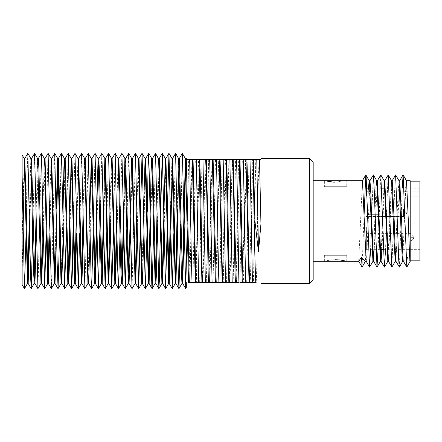 <?xml version="1.0" encoding="UTF-8"?>
<svg xmlns="http://www.w3.org/2000/svg" width="442" height="442" viewBox="0 0 442 442"><rect width="100%" height="100%" fill="white"/><g stroke="black" fill="none" stroke-linecap="round" stroke-linejoin="round"><path stroke-width="0.33" stroke-dasharray="2.21 1.66" d="M191.95 159.429L188.894 282.571L189.673 282.526C190.701 274.405 190.651 205.27 192.618 159.474L195.331 159.429L192.95 282.571L195.707 282.526C196.734 274.405 196.684 205.27 198.651 159.474L198.624 159.429M195.695 282.571L196.353 282.571L199.27 159.429L198.64 159.429M199.27 159.429L201.983 159.429L199.657 282.571L202.983 282.571L206 159.474L208.768 159.429C208.431 156.324 207.657 238.835 206.276 282.571L212.149 282.571M209.757 282.571L209.735 282.526C210.11 292.4 212.21 156.805 212.784 159.474L215.552 159.429C214.945 173.109 213.464 273.902 212.994 282.571L216.53 282.571M226.149 159.429L225.553 159.474C223.685 201.662 223.188 289.869 222.553 282.526L219.779 282.571C220.221 281.571 220.729 209.784 222.238 159.429L219.519 159.474C217.652 201.662 217.155 289.869 216.519 282.526L218.912 282.571M222.536 282.571L223.254 282.571L226.166 159.429L228.857 159.429L226.547 282.571L229.873 282.571M229.884 282.571L229.862 282.526C231.812 237.354 232 159.833 232.835 159.474L235.603 159.429L233.183 282.571L235.895 282.526C237.846 237.354 238.028 159.833 238.862 159.474L239.63 159.429M235.879 282.571L238.995 282.571M236.592 282.571L239.614 159.474L242.387 159.429C242.023 163.65 240.619 262.808 239.84 282.571L243.36 282.571M259.051 159.429L259.078 159.474C257.156 203.856 257.382 266.344 256.161 282.526L253.41 282.571L255.758 159.429L252.415 159.429L249.57 279.41L249.354 282.571L246.625 282.571C246.918 284.814 247.956 194.165 249.133 159.429L246.398 159.474L243.349 282.526L245.78 282.571M249.365 282.571L250.128 282.526C251.349 266.338 251.122 203.856 253.045 159.474L253.073 159.429M260.94 158.496L260.94 159.429L259.067 159.429M246.409 159.429L245.636 159.429M232.846 159.429L232.16 159.429M215.74 282.571L215.768 282.526C216.144 292.405 218.237 156.811 218.818 159.474L216.398 159.429M212.795 159.429L212.016 159.429M206.011 159.429L205.265 159.429L202.348 282.571M192.635 159.429L191.966 159.429M187.215 229.006L188.69 159.429L186.309 159.429L186.309 158.186M181.949 283.504L182.353 279.035M186.286 159.474L186.115 158.545M186.093 158.567L185.728 162.971M178.59 158.545L177.209 209.552M175.629 280.427L175.259 283.455M171.949 158.545L170.441 208.668M168.932 281.416L168.64 283.455M162.225 280.234L161.905 283.504M158.518 158.545L156.998 213.094M155.501 278.952L155.12 283.504M148.755 279.863L148.368 283.455M143.606 208.696L141.738 283.455M138.423 158.545L136.821 208.696M135.357 280.913L135.064 283.504M128.65 279.41L128.274 283.504M121.893 279.283L121.489 283.504M118.147 158.545L116.754 208.839M115.18 280.78L114.826 283.455M111.522 158.545L109.97 208.696M108.489 281.344L108.202 283.455M101.782 279.946L101.433 283.504M95.041 278.919L94.649 283.504M89.897 210.398L87.925 283.455M84.615 158.545L83.14 208.674M81.61 281.399L81.306 283.455M77.98 158.545L76.367 209.293M74.908 280.576L74.604 283.504M68.19 279.129L67.819 283.504M63.024 212L61.04 283.504M56.294 208.58L54.399 283.455M51.09 158.545L49.51 208.624M48.04 281.167L47.747 283.504M44.382 158.545L42.775 211.784M41.333 279.709L40.968 283.504M37.598 158.545L36.134 212.956M34.587 279.046L34.183 283.504M30.824 158.545L29.443 209.519M27.863 280.438L27.492 283.455M24.227 158.579L22.15 241.028M22.128 241.045L22.128 175.568M26.067 233.337L26.791 185.441L27.78 153.346M32.802 230.359L34.559 153.341M37.99 288.659L41.344 153.341M46.134 232.304L48.04 153.352M51.421 288.648L54.659 153.346M59.67 232.05L60.891 162.695L61.388 153.341M66.35 228.934L68.173 153.341M72.996 230.597L74.936 153.346M79.742 233.31L81.56 153.352M84.947 288.654L88.229 153.341M93.245 229.685L95.019 153.346M99.881 229.348L101.804 153.341M106.594 233.056L108.467 153.352M113.373 233.31L115.097 153.346M120.125 231.155L121.859 153.341M126.782 228.862L128.644 153.341M132.086 288.659L135.374 153.346M140.202 233.321L140.573 208.69M146.982 232.84L147.319 211.337M153.683 229.199L155.473 153.341M160.319 229.901L160.645 210.027M167.048 233.42L167.407 208.663M173.833 233.343L174.562 185.049L175.546 153.346M180.568 230.332L182.325 153.341M212.005 159.429L208.978 282.571M232.144 159.429L229.249 282.571M245.619 159.429L242.57 282.571M29.774 230.31L31.542 158.567M36.421 229.011L38.321 158.567M43.106 232.376L45.062 158.545M49.874 233.337L51.675 158.545M58.09 161.739L58.372 158.567M63.322 228.923L65.156 158.567M69.969 230.658L71.947 158.545M76.709 233.31L78.582 158.545M83.494 233.337L84.4 179.955L85.212 158.567M90.218 229.647L91.997 158.567M96.853 229.376L98.781 158.567M103.561 233.111L105.489 158.545M110.34 233.304L110.925 196.9L112.113 158.545M117.091 231.089L118.843 158.567M123.754 228.862L125.627 158.567M130.418 231.525L132.39 158.545M137.175 233.321L139.009 158.545M143.948 232.774L145.026 172.822L145.672 158.567M150.656 229.177L152.457 158.567M157.291 229.945L159.236 158.573M164.021 233.426L165.916 158.545M172.275 160.811L172.524 158.573M178.982 162.264L179.308 158.567M22.128 274.051L23.039 233.354M24.509 160.805L24.758 158.573M260.94 283.504L260.94 282.571M313.179 279.769L313.179 162.231M313.179 221L313.179 261.299L313.179 221M358.683 261.288L362.457 180.701M368.484 188.165L365.418 261.299M366.164 261.255L366.843 254.901L369.965 180.701M346.766 221L324.373 220.917L346.766 221M334.268 182.248L346.766 180.701L346.766 186.673L324.373 186.673L346.766 186.673L324.373 186.673L324.373 180.701M324.373 261.299L324.373 255.327L346.766 255.327L324.373 255.327L346.766 255.327L346.738 261.294M340.876 260.073L340.318 260.001M335.611 259.73L331.351 259.946M329.699 260.15L325.527 260.973M377.396 180.701L373.689 261.299M384.789 180.701L383.126 215.265L382.098 249.36M392.22 180.701L391.269 194.607L388.43 261.244M399.728 180.701L395.916 261.255M410.198 180.701L410.198 261.194L407.386 257.211L403.424 261.25M402.226 188.165L399.375 267.078M395.529 174.927L394.629 190.8L391.916 267.067M388.087 174.938L386.485 214.436L385.595 249.36M380.689 174.938L378.081 249.36M373.269 174.927L370.578 249.36M364.075 215.287L362.114 267.073M402.684 261.299L405.756 188.165M395.214 261.299L397.988 194.607L398.999 180.75M387.811 261.299L391.579 180.761M380.407 261.299L380.733 259.808M381.313 249.36L384.186 180.761M372.932 261.299L373.562 254.901L375.91 188.165M407.386 257.211L406.839 267.117L403.452 261.299M410.198 221L410.198 181.822L410.198 221M419.9 181.822L419.9 260.178M366.169 188.165L366.169 191.148L419.9 191.148L419.9 188.165L419.9 227.155L419.9 191.148L407.275 191.148M383.308 249.36L419.9 249.36L419.9 227.155L366.169 227.155L419.9 227.155M404.082 191.148L369.987 191.148M366.169 191.148L366.169 227.155L366.169 214.845L367.44 214.845L366.169 214.845L366.169 196.16L419.9 196.16L366.169 196.16M370.777 214.845L371.534 214.845L370.777 214.845M378.253 214.845L419.9 214.845L378.253 214.845M366.169 212.79L366.169 216.525L366.169 212.79M366.169 237.343L366.169 241.078L366.169 237.343M309.45 283.504L309.45 158.496M362.064 267.117L358.689 261.299M403.48 212.79L403.48 216.525L403.48 209.06L403.48 216.525L403.48 212.79L407.215 212.79L403.48 212.79M410.944 237.343L410.944 241.078L410.944 233.614L410.944 237.343L414.673 237.343L410.944 241.078L366.169 241.078M419.9 188.165L384.877 188.165M381.7 188.165L369.86 188.165M366.169 249.36L380.087 249.36M366.169 216.525L403.48 216.525L366.169 216.525M366.169 209.06L403.48 209.06L366.169 209.06M366.169 233.614L410.944 233.614L414.673 237.343M403.48 216.525L407.215 212.79L403.48 209.06L407.215 212.79L403.48 216.525"/><path stroke-width="0.66" d="M236.26 282.571L238.995 282.571C238.691 285.919 237.779 198.773 236.492 159.429L233.194 159.474L236.26 282.571L209.386 282.526L206.331 159.474L213.132 159.429M256.145 282.571L249.034 282.571M245.973 159.429L249.05 282.526L243.017 282.526L239.967 159.474L259.493 159.474L260.94 223.884L258.471 252.001L254.935 221L257.924 221L258.471 252.001M243.028 282.571L239.84 282.571M209.398 282.571L208.624 282.571M208.607 282.571L202.602 282.526C201.668 278.134 201.613 205.232 199.646 159.474L205.679 159.474C207.641 205.232 207.701 278.134 208.635 282.526L208.607 282.571M202.613 282.571L188.894 282.571M189.701 282.571L192.95 282.571M196.364 282.571L199.657 282.571M202.994 282.571L206.276 282.571M209.613 159.429C210.491 182.596 211.823 280.283 212.149 282.571L212.994 282.571M216.199 282.571L213.116 159.474L216.398 159.429C216.685 158.545 217.84 252.106 218.912 282.571L219.779 282.571M223.271 282.571L226.547 282.571M229.884 282.571L233.183 282.571M243.227 159.429C243.641 165.778 245.089 265.962 245.78 282.571L246.625 282.571M250.155 282.571L253.41 282.571M242.238 282.571L239.221 159.474L236.492 159.429M259.051 159.429L255.758 159.429M252.404 159.429L249.133 159.429M245.619 159.429L242.387 159.429M238.84 159.429L235.603 159.429M232.144 159.429L228.857 159.429M225.525 159.429L222.238 159.429M219.53 159.429L218.801 159.429M222.177 282.571L219.26 160.976L219.121 159.429L215.552 159.429M212.005 159.429L208.768 159.429M205.248 159.429L201.983 159.429M198.624 159.429L195.331 159.429M191.95 159.429L188.69 159.429M186.093 158.567L186.309 158.186L186.309 159.429L199.657 159.429M205.663 159.429L206.348 159.429M219.138 159.429L232.586 159.474C234.475 202.447 234.183 262.438 235.498 282.526L235.47 282.571M232.575 159.429L233.205 159.429M239.21 159.429L239.978 159.429M259.482 159.429L260.94 159.429L260.94 158.496L309.45 158.496L309.45 283.504L260.94 283.504L260.94 282.571M254.907 221L253.487 159.429M252.758 159.429L252.785 159.474C253.515 155.899 253.852 238.531 255.769 282.526L255.741 282.571M250.012 159.429L252.454 282.571M246.78 159.429L246.752 159.474C247.487 155.899 247.818 238.531 249.736 282.526L249.763 282.571M229.873 159.429L232.21 282.571M226.58 159.429L226.553 159.474C228.442 202.447 228.149 262.438 229.464 282.526L229.492 282.571M225.906 159.429L225.934 159.474C227.061 171.656 226.912 237.188 228.868 282.526L228.84 282.571M223.177 159.429L225.542 282.571M219.928 159.429L219.901 159.474C221.028 171.656 220.884 237.188 222.834 282.526L222.862 282.571M212.342 159.429L215.392 282.571M202.966 159.429L205.364 282.571M199.033 159.429L201.928 282.571M196.325 159.429L198.64 282.571M193.049 159.429L195.95 282.571M192.292 159.429L195.309 282.571M189.546 159.429C189.927 157.822 190.568 235.354 192.021 282.571M186.286 159.474L189.325 282.571M182.734 283.504L181.944 283.504M182.353 279.035L185.364 158.545M179.308 158.567L182.325 153.341L185.391 158.567L188.557 282.571M185.728 162.971L182.717 283.455M186.309 282.571L186.309 287.703L186.309 282.571M181.966 283.455L181.369 272.272L178.623 158.573L175.601 153.346L178.353 276.559L178.971 288.659L180.568 230.332M177.209 209.552L175.629 280.427M175.259 283.455L171.949 158.545M170.441 208.668L168.932 281.416M168.64 283.455L165.33 158.567L162.313 153.346L165.59 288.648L167.048 233.42M165.297 158.545L162.225 280.234M161.916 283.455L158.634 158.965L155.523 153.341L158.877 288.659L159.407 279.769L160.319 229.901M156.998 213.094L155.501 278.952M155.131 283.455L151.761 158.567L148.744 153.341L151.833 285.913L152.136 288.659L153.683 229.199M151.733 158.545L151.059 172.822L148.755 279.863M148.368 283.455L145.081 158.579L143.606 208.696M141.738 283.455L138.457 158.573L135.44 153.346L138.683 288.648L140.202 233.321M136.821 208.696L135.357 280.913M135.075 283.455L132.114 164.413L131.71 158.567L128.688 153.341L132.031 288.659L135.103 283.433M131.683 158.545L128.65 279.41M128.285 283.455L124.92 158.567L121.904 153.341L125.241 288.659L126.782 228.862M124.898 158.545L121.893 279.283M121.5 283.455L120.743 265.764L118.18 158.573L115.163 153.346L117.727 269.51L118.511 288.659L120.125 231.155M116.754 208.839L115.18 280.78M114.826 283.455L111.522 158.545M109.97 208.696L108.489 281.344M108.202 283.455L104.876 158.567L101.853 153.341L105.152 288.654L106.594 233.056M104.842 158.545L101.782 279.946M101.45 283.455L98.091 158.567L95.069 153.341L98.411 288.659L99.881 229.348M98.058 158.545L95.041 278.919M94.665 283.455L91.306 158.567L88.284 153.341L91.207 281.919L91.671 288.659L93.245 229.685M91.273 158.545L89.897 210.398M87.925 283.455L84.615 158.545M83.14 208.674L81.61 281.399M81.306 283.455L78.013 158.573L74.996 153.346L78.256 288.648L79.742 233.31M76.367 209.293L74.908 280.576M74.615 283.455L71.488 160.86L71.239 158.567L68.223 153.341L71.571 288.659L72.261 273.791L72.996 230.597M71.212 158.545L68.19 279.129M67.83 283.455L64.455 158.567L61.438 153.341L64.681 288.112L66.35 228.934M64.427 158.545L63.908 167.198L63.024 212M61.046 283.455L57.747 158.579L54.725 153.352L57.101 261.156L58.062 288.654L59.67 232.05M57.709 158.545L56.294 208.58M54.399 283.455L51.09 158.545M49.51 208.624L48.04 281.167M47.758 283.455L45.957 222.271L44.962 169.247L44.41 158.567L41.393 153.341L44.714 288.654L46.134 232.304M42.775 211.784L41.333 279.709M40.979 283.455L37.625 158.567L34.609 153.341L37.94 288.659L41.007 283.433M36.134 212.956L34.587 279.046M34.194 283.455L33.598 272.023L30.857 158.573L27.84 153.346L30.581 276.294L31.205 288.659L32.802 230.359M29.443 209.519L27.863 280.438M27.492 283.455L24.227 158.579L22.117 154.927L22.128 175.568L22.128 154.915M24.443 288.648L22.139 284.665L22.128 175.568L24.443 288.648L26.067 233.337M24.758 158.573L27.84 153.346M31.542 158.567L34.609 153.341M38.321 158.567L41.393 153.341M45.023 158.579L48.112 153.352L51.344 288.648L54.438 283.421M51.637 158.573L54.725 153.352M58.372 158.567L61.438 153.341M65.156 158.567L68.223 153.341M71.913 158.573L74.996 153.346M78.538 158.579L81.632 153.352L84.875 288.654L87.964 283.427M85.212 158.567L88.284 153.341M91.997 158.567L95.069 153.341M98.781 158.567L101.853 153.341M105.45 158.579L108.544 153.352L111.776 288.648L113.373 233.31M112.08 158.573L115.163 153.346M118.843 158.567L121.904 153.341M125.627 158.567L128.688 153.341M132.351 158.573L135.44 153.346M140.573 208.69L142.064 153.352L145.319 288.654L146.982 232.84M147.319 211.337L148.042 168.794L148.744 153.341M152.457 158.567L155.523 153.341M160.645 210.027L162.313 153.346M167.407 208.663L168.971 153.352L172.209 288.648L173.833 233.343M172.524 158.573L175.601 153.346M182.375 153.341L185.706 288.659L187.215 229.006M256.769 159.429L257.924 221L260.929 221M28.166 283.455L29.774 230.31M31.57 158.545L34.924 283.433L37.94 288.659M34.951 283.455L36.421 229.011M38.349 158.545L38.929 169.247L41.692 283.427L44.714 288.654M41.725 283.455L43.106 232.376M45.062 158.545L48.327 283.421L49.874 233.337M51.675 158.545L54.985 283.433L58.001 288.654M55.018 283.455L58.09 161.739M58.399 158.545L61.665 282.93L64.792 288.659M61.797 283.455L63.322 228.923M65.184 158.545L68.554 283.433L71.571 288.659M68.582 283.455L69.245 269.714L69.969 230.658M71.947 158.545L75.234 283.421L76.709 233.31M78.582 158.545L81.858 283.427L84.875 288.654M81.892 283.455L83.494 233.337M85.24 158.545L88.19 277.217L88.604 283.433L91.621 288.659M88.632 283.455L90.218 229.647M92.03 158.545L95.389 283.433L98.411 288.659M95.417 283.455L96.853 229.376M98.815 158.545L99.555 175.645L102.135 283.427L105.152 288.654M102.168 283.455L103.561 233.111M105.489 158.545L108.754 283.421L110.34 233.304M112.113 158.545L115.439 283.433L118.462 288.659M115.472 283.455L117.091 231.089M118.865 158.545L122.224 283.433L125.241 288.659M122.252 283.455L123.754 228.862M125.65 158.545L129.009 283.433L132.031 288.659M129.042 283.455L129.871 262.686L130.418 231.525M132.39 158.545L135.666 283.421L137.175 233.321M139.009 158.545L142.302 283.427L145.319 288.654M142.335 283.455L143.948 232.774M145.7 158.545L148.816 280.908L149.076 283.433L152.092 288.659M149.098 283.455L150.656 229.177M152.484 158.545L155.86 283.433L158.877 288.659M155.882 283.455L156.391 275.233L157.291 229.945M159.269 158.545L162.573 283.427L164.021 233.426M165.916 158.545L169.225 283.455L170.75 236.47L172.275 160.811M172.557 158.545L174.352 219.298L175.336 272.272L175.905 283.433L178.922 288.659M175.933 283.455L178.982 162.264M179.336 158.545L182.69 283.433L185.706 288.659M22.128 284.676L22.15 241.028M22.128 274.791L22.128 274.051M23.039 233.354L24.509 160.805M24.791 158.545L26.581 219.088L27.564 272.023L28.139 283.433L31.155 288.659M175.949 283.504L175.242 283.504M169.242 283.504L168.623 283.504M162.623 283.504L161.899 283.504M155.904 283.504L155.114 283.504M149.12 283.504L148.352 283.504M142.352 283.504L141.722 283.504M135.722 283.504L135.053 283.504M129.058 283.504L128.268 283.504M122.274 283.504L121.484 283.504M115.489 283.504L114.809 283.504M108.809 283.504L108.185 283.504M102.19 283.504L101.433 283.504M95.433 283.504L94.643 283.504M88.649 283.504L87.908 283.504M81.914 283.504L81.289 283.504M75.295 283.504L74.599 283.504M68.598 283.504L67.814 283.504M61.814 283.504L61.029 283.504M55.035 283.504L54.383 283.504M48.382 283.504L47.742 283.504M41.741 283.504L40.962 283.504M34.968 283.504L34.178 283.504M28.183 283.504L27.476 283.504M309.45 158.496L313.179 162.231L313.179 279.769L309.45 283.504M324.373 221L346.766 221L324.373 221M313.179 180.701L362.457 180.701L366.164 261.255L369.529 267.078L366.131 176.75L365.772 174.922L364.075 215.287M365.479 261.25L362.064 267.117L365.418 261.299L361.517 257.211L358.705 261.299L324.373 261.299L325.527 260.973M369.169 180.701L369.965 180.701L370.915 194.607L371.705 221L373.689 261.299L372.932 261.299L369.49 182.331L369.169 180.701L368.484 188.165M324.373 180.701L334.268 182.248M346.738 261.294L340.876 260.073M340.318 260.001L335.611 259.73M331.351 259.946L329.699 260.15M382.098 249.36L381.021 261.233L377.396 180.701L376.678 180.701L375.91 188.165M395.281 261.239L391.916 267.067L388.43 261.244L384.789 180.701L384.115 180.701M402.739 261.255L399.375 267.078L395.916 261.255L395.341 254.901L394.22 221L392.22 180.701L391.507 180.701M399.281 267.078L398.701 259.797L395.634 174.927L398.999 180.75L402.054 254.901L402.684 261.299L403.48 261.299C403.187 264.559 402.574 251.128 401.634 221L399.728 180.701L398.938 180.701M410.198 261.332L406.789 267.073L403.132 174.922L402.226 188.165M395.634 174.927L392.164 180.75M391.8 267.067L388.209 174.938L384.717 180.761M385.595 249.36L384.385 267.062L380.816 174.938L377.324 180.761M378.081 249.36L376.987 267.067L374.275 190.8L373.374 174.927L369.904 180.75M370.578 249.36L369.529 267.078M361.517 257.211L362.064 267.117L358.683 261.288M403.132 174.922L406.496 180.745L408.353 221C409.292 251.128 409.905 264.559 410.198 261.299L410.198 180.701L406.447 180.701L405.756 188.165M388.209 174.938L391.579 180.761L393.916 237.741L395.214 261.299L395.971 261.299M380.816 174.938L384.186 180.761L387.811 261.299L388.501 261.299M373.374 174.927L376.739 180.75L380.407 261.299L381.092 261.299M380.733 259.808L381.313 249.36M410.198 261.2L406.839 267.117M410.198 260.178L419.9 260.178L419.9 181.822L410.198 181.822M407.275 191.148L404.082 191.148M369.987 191.148L366.169 191.148L366.169 188.165L369.86 188.165M366.169 249.36L366.169 227.155M367.44 214.845L370.777 214.845L367.44 214.845M371.534 214.845L378.253 214.845L371.534 214.845M366.169 196.16L366.169 191.148M385.938 221L386.722 221M393.441 221L394.22 221M408.353 221L410.198 221M185.364 158.496L186.115 158.496M186.309 287.703L185.756 288.659M181.988 283.433L178.971 288.659M175.297 283.421L172.275 288.648M171.993 158.579L168.971 153.352M168.678 283.427L165.656 288.654M161.943 283.433L158.927 288.659M155.159 283.433L152.136 288.659M148.401 283.427L145.385 288.654M145.081 158.579L142.064 153.352M141.777 283.421L138.755 288.648M128.318 283.427L125.301 288.654M121.533 283.433L118.511 288.659M114.865 283.421L111.848 288.648M111.561 158.579L108.544 153.352M108.235 283.427L105.218 288.654M101.472 283.433L98.455 288.659M94.687 283.433L91.671 288.659M84.654 158.579L81.632 153.352M81.345 283.421L78.328 288.648M74.643 283.433L71.626 288.659M67.858 283.433L64.841 288.659M61.079 283.427L58.062 288.654M51.128 158.579L48.112 153.352M47.791 283.427L44.769 288.654M34.222 283.433L31.205 288.659M27.531 283.421L24.509 288.648M48.327 283.421L51.344 288.648M75.234 283.421L78.256 288.648M108.754 283.421L111.776 288.648M135.666 283.421L138.683 288.648M138.97 158.579L141.987 153.352M145.672 158.567L148.689 153.341M159.236 158.573L162.253 153.346M162.573 283.427L165.59 288.648M165.877 158.579L168.899 153.352M169.187 283.421L172.209 288.648M179.336 158.496L178.59 158.496M172.557 158.496L171.949 158.496M165.916 158.496L165.297 158.496M159.269 158.496L158.518 158.496M152.484 158.496L151.733 158.496M145.7 158.496L145.042 158.496M139.009 158.496L138.423 158.496M132.39 158.496L131.683 158.496M125.65 158.496L124.898 158.496M118.865 158.496L118.147 158.496M112.113 158.496L111.522 158.496M105.489 158.496L104.842 158.496M98.815 158.496L98.058 158.496M92.03 158.496L91.273 158.496M85.24 158.496L84.615 158.496M78.582 158.496L77.98 158.496M71.947 158.496L71.212 158.496M65.184 158.496L64.427 158.496M58.399 158.496L57.709 158.496M51.675 158.496L51.09 158.496M45.062 158.496L44.382 158.496M38.349 158.496L37.598 158.496M31.564 158.496L30.824 158.496M24.791 158.496L24.183 158.496M365.418 261.299L366.219 261.299M313.179 261.299L324.373 261.299M362.407 180.745L365.772 174.922M373.623 261.239L376.987 267.067M381.021 261.233L384.385 267.062M399.678 180.745L403.043 174.922M403.424 261.25L406.789 267.073M384.518 267.062L387.883 261.233M377.103 267.067L380.474 261.244M369.617 267.078L372.982 261.255M365.86 174.922L369.225 180.745M384.877 188.165L381.7 188.165M380.087 249.36L383.308 249.36"/></g></svg>
